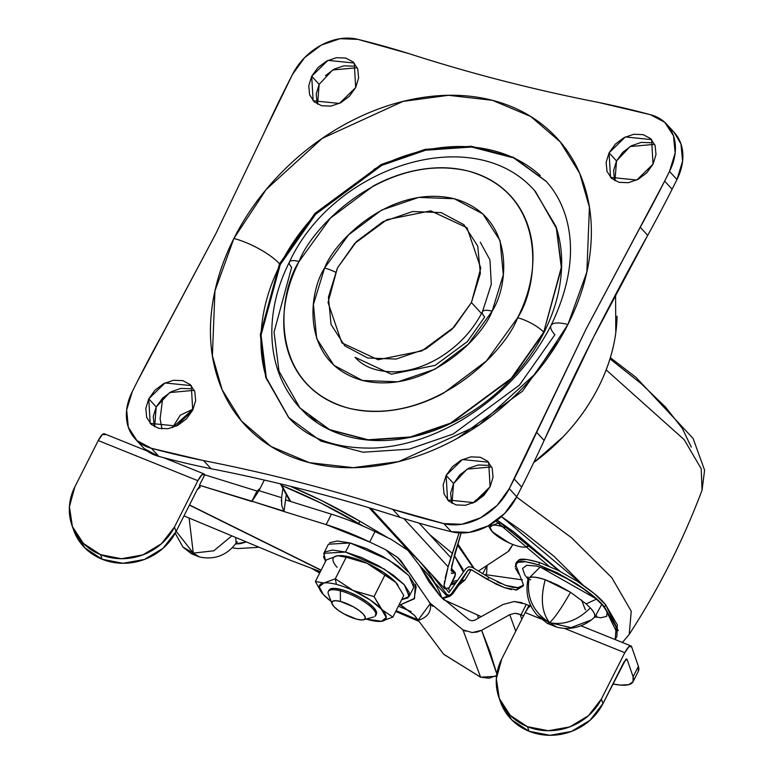 <?xml version="1.0" encoding="UTF-8"?>
<svg xmlns="http://www.w3.org/2000/svg" width="774" height="774" viewBox="0 0 774 774"><rect width="100%" height="100%" fill="white"/><g stroke="black" fill="none" stroke-linecap="round" stroke-linejoin="round"><path stroke-width="1.16" d="M321.645 592.516L323.387 594.587A37.2 10.681 26.8 0 1 321.781 592.7A37.2 10.681 26.8 0 1 323.919 582.986L315.405 581.497L326.309 559.921L337.687 555.732L326.309 559.921L315.405 581.497L323.919 582.986A37.2 10.681 26.8 0 1 336.39 584.389L335.306 578.797L323.919 582.986L335.306 578.797L346.21 557.222L367.011 563.279A37.2 10.681 -153.2 0 0 350.167 557.125A37.2 10.681 -153.2 0 0 340.695 555.597M376.667 613.211A26.568 7.634 -153.2 0 0 365.086 600.518A26.568 7.634 -153.2 0 0 341.053 589.459L340.367 590.823A26.568 7.634 26.8 0 1 364.399 601.882A26.568 7.634 26.8 0 1 375.971 614.575M340.415 601.437A18.595 5.341 26.8 0 1 359.184 610.551A18.595 5.341 26.8 0 1 364.573 619.364A18.595 5.341 26.8 0 1 356.727 619.19L361.719 619.964L364.709 619.268L365.241 617.207L363.238 614.092L359.001 610.405L353.176 606.71L340.415 601.437L335.432 600.672L332.443 601.369L331.911 603.43L333.913 606.545L338.151 610.231L343.975 613.927L356.727 619.19A18.595 5.341 26.8 0 1 332.249 604.271A18.595 5.341 26.8 0 1 340.415 601.437L340.367 590.823L340.415 601.437M374.868 616.423A26.568 7.634 -153.2 0 0 367.176 603.826A26.568 7.634 -153.2 0 0 340.367 590.823A26.568 7.634 -153.2 0 0 328.698 594.858M325.641 561.247L323.784 553.313L345.504 552.056L384.214 569.045L404.318 584.747L409.165 596.444L401.687 599.656L407.956 597.886L409.33 592.584L404.173 584.583L393.279 575.111L378.302 565.601L361.526 557.503L345.504 552.056L350.1 542.961L345.504 552.056L332.675 550.072L324.993 551.872L323.629 557.174L325.631 561.247M409.165 596.444L413.751 587.36L408.904 575.653L388.8 559.96L350.1 542.961L328.379 544.228L323.784 553.313M337.687 555.732L340.289 555.587L346.21 557.222L337.687 555.732A37.2 10.681 -153.2 0 0 337.154 567.332M340.105 555.587A37.2 10.681 26.8 0 1 350.167 557.125A37.2 10.681 26.8 0 1 367.011 563.279L395.795 582.425A37.2 10.681 -153.2 0 0 367.011 563.279L383.711 572.537L395.795 582.425L403.776 595.516L395.795 582.425L398.02 585.144M397.401 584.322A37.2 10.681 -153.2 0 0 395.795 582.425L367.011 563.279L346.21 557.222L335.306 578.797L353.234 590.543L374.045 596.599L384.939 575.024L374.045 596.599L382.027 609.689L392.873 617.101L403.776 595.516L392.873 617.101L381.495 621.29L392.873 617.101L382.027 609.689A37.2 10.681 26.8 0 1 381.495 621.29A37.2 10.681 26.8 0 1 378.486 621.425A37.2 10.681 26.8 0 1 366.092 619.074L381.495 621.29L386.255 617.555L374.045 596.599L353.234 590.543L335.306 578.797L336.39 584.389A37.2 10.681 26.8 0 1 353.234 590.543A37.2 10.681 26.8 0 1 382.027 609.689L369.943 599.802L353.234 590.543A37.2 10.681 -153.2 0 0 336.39 584.389A37.2 10.681 -153.2 0 0 323.919 582.986L319.159 586.721L323.387 594.587L331.137 601.427M329.579 542.787L337.271 540.987L350.1 542.961L366.121 548.418L382.888 556.516L397.865 566.026L408.759 575.498L413.916 583.499L413.655 587.553M375.284 615.224L375.951 613.917L375.284 615.224M328.06 592.429A26.568 7.634 26.8 0 1 340.367 590.823L341.053 589.459A26.568 7.634 -153.2 0 0 330.517 588.869M379.395 621.435L381.495 621.29M315.405 581.497L321.065 591.733M329.656 589.362L333.923 588.356L341.053 589.459L349.954 592.487L359.271 596.986L367.592 602.269L373.649 607.532L376.512 611.973L375.748 614.924M331.127 601.417A37.2 10.681 26.8 0 1 323.387 594.587M406.901 548.93L404.638 547.595L406.901 548.93L369.072 507.744L406.901 548.93L409.785 550.691M455.073 576.282L448.804 588.443L455.46 574.579L455.238 572.683L454.338 572.944L451.097 570.641L454.783 553.642L461.159 532.996L451.542 566.665M484.63 493.183L472.595 503.168M445.156 578.12L448.127 566.82L403.786 518.561L448.127 566.82L450.845 557.657L419.121 523.137L450.845 557.657L459.088 532.928L448.127 566.82L444.073 585.541L444.557 581.158M448.475 588.985L447.643 588.085L444.702 588.704M444.344 588.066L444.073 585.541L446.017 589.014M533.731 462.562A167.397 127.478 -42.6 0 0 617.042 316.16M615.582 294.497L615.794 332.665C613.366 350.932 607.609 369.043 598.544 386.99C589.478 404.937 577.714 421.501 563.259 436.671L533.721 462.591M454.338 572.944L451.165 569.49L454.338 572.944L451.677 573.515L451.348 572.934M455.383 572.847L454.541 577.085M450.187 590.852L447.643 588.085L448.339 587.93M317.117 422.594L309.184 414.941M337.387 268.036L354.656 243.491L386.932 219.681L430.741 210.838L467.012 227.769L480.76 268.094L471.414 302.557L481.525 313.567L471.414 302.557L480.364 273.416L477.752 246.093L463.965 224.741L441.122 212.598L412.677 211.525L382.975 221.683L356.533 241.527L337.387 268.036L328.428 297.168L331.049 324.49L344.827 345.852L367.679 357.994L396.114 359.059L425.816 348.9L452.258 329.056L471.414 302.557L454.144 327.092L421.859 350.912L378.051 359.746L341.789 342.814L328.031 302.499L337.387 268.036M480.286 242.223L489.961 259.919L491.306 284.232L482.473 311.738C472.372 331.233 457.55 346.829 437.997 358.526C423.891 366.595 409.988 371.017 396.288 371.781C377.76 372.217 364.022 367.379 355.063 357.278L391.334 374.21L435.143 365.367L467.419 341.557L484.688 317.011A21.256 6.105 26.8 0 1 482.492 311.699A21.256 6.105 26.8 0 1 492.129 311.177C508.915 285.471 515.639 215.946 454.261 198.734C391.634 184.009 334.649 240.588 324.587 268.036A21.256 6.105 26.8 0 1 335.432 272.119A21.256 6.105 -153.2 0 0 324.587 268.036L313.402 304.453L316.672 338.606L333.894 365.299L362.455 380.479L398.01 381.814L435.133 369.111L468.183 344.314L492.129 311.177L503.313 274.76L500.052 240.608L482.821 213.905L454.261 198.734L418.705 197.399L381.582 210.093L348.532 234.899L324.587 268.036C307.8 293.743 301.086 363.267 362.455 380.479C425.081 395.204 482.067 338.625 492.129 311.177A21.256 6.105 -153.2 0 0 482.492 311.699M300.07 408.082L329.869 429.928L368.405 440.067L410.617 437.262L450.797 423.446L511.498 378.66L543.977 332.501L511.227 378.37L450.526 423.146L410.346 436.962L368.134 439.767L329.589 429.628L299.925 407.937L278.998 371.22L274.064 332.104L291.653 267.291A21.256 6.105 26.8 0 1 289.447 261.989A21.256 6.105 26.8 0 1 299.083 261.467C312.203 225.66 386.536 151.849 468.241 171.064C548.302 193.51 539.536 284.203 517.632 317.746A21.256 6.105 26.8 0 1 543.706 332.21L561.295 267.398L556.351 228.282L535.424 191.565L556.351 228.282L561.295 267.398L543.706 332.21L561.566 267.698L556.632 228.582L535.569 191.72M546.212 181.435L513.704 157.915L471.579 147.021L425.545 150.224L381.766 165.375L315.657 214.253L280.256 264.592L279.52 263.779L260.306 334.591L265.705 377.325L288.567 417.438L320.978 441.141L363.083 452.219L409.194 449.162L453.1 434.059L519.422 385.133L554.91 334.707A37.2 10.681 26.8 0 1 551.059 325.419A37.2 10.681 26.8 0 1 567.913 324.5L586.856 272.051L589.42 207.2L579.668 173.27L560.241 141.874L530.712 116.477L492.419 100.32L448.494 95.308L403.061 101.394L322.207 138.382L266.198 189.475L233.893 238.479A37.2 10.681 26.8 0 1 279.52 263.779L315.008 213.353L381.33 164.427L425.226 149.334L471.347 146.267L513.452 157.345L545.864 181.048C555.577 191.575 562.514 204.462 566.665 219.719C574.985 251.211 569.78 286.467 551.02 325.486C530.403 365.28 500.168 397.081 460.327 420.901C431.563 437.387 403.07 446.434 374.858 448.03C336.506 449.026 307.742 438.829 288.567 417.438L265.705 377.325L260.306 334.591L279.52 263.779L280.256 264.592L261.051 335.152L266.324 377.751L288.915 417.815M357.259 67.735L332.656 69.979L319.159 84.356L311.699 76.239L327.963 60.372L354.231 63.033L355.682 87.568L358.614 78.01L357.762 69.041L353.234 62.036L345.736 58.05L336.409 57.702L326.667 61.03L317.988 67.541L311.699 76.239L308.768 85.798L309.619 94.767L314.147 101.771L321.645 105.757L330.972 106.106L340.715 102.778L349.393 96.266L355.682 87.568L339.418 103.435L313.141 100.775L311.699 76.239L319.159 84.356L317.582 104.19M650.566 142.755L641.24 142.397L631.497 145.735L622.818 152.246L616.53 160.944L609.08 152.826L625.334 136.959L651.611 139.61L653.053 164.156L655.994 154.587L655.133 145.628L650.615 138.614L643.117 134.637L633.78 134.279L624.038 137.617L615.359 144.128L609.08 152.826L606.139 162.385L607 171.354L611.518 178.359L619.016 182.345L628.343 182.693L638.095 179.355L646.764 172.844L653.053 164.156L636.799 180.023L610.522 177.362L609.08 152.826L616.53 160.944L614.953 180.777M190.249 388.751L180.913 388.403L171.17 391.741L162.492 398.252L156.203 406.94L148.753 398.833L165.007 382.966L191.284 385.616L192.726 410.152L195.667 400.593L194.806 391.625L190.288 384.62L182.79 380.634L173.453 380.286L163.711 383.623L155.032 390.135L148.753 398.833L145.812 408.391L146.673 417.35L151.191 424.365L158.689 428.341L168.026 428.699L177.768 425.361L186.447 418.85L192.726 410.152L176.472 426.019L150.195 423.368L148.753 398.833L156.203 406.94L154.626 426.774M487.62 465.338L478.284 464.99L468.541 468.318L459.862 474.83L453.583 483.527L446.124 475.41L462.388 459.543L488.655 462.204L490.106 486.74L493.038 477.181L492.187 468.212L487.659 461.207L480.161 457.221L470.834 456.873L461.081 460.201L452.413 466.712L446.124 475.41L443.183 484.969L444.044 493.938L448.562 500.942L456.06 504.929L465.397 505.277L475.139 501.949L483.818 495.437L490.106 486.74L473.843 502.607L447.566 499.956L446.124 475.41L453.583 483.527L451.997 503.361M673.922 132.083L680.956 143.925L682.6 161.156L676.96 179.529A1207.363 919.454 137.4 0 1 672.103 189.224A1207.363 919.454 137.4 0 1 647.712 235.373A1207.363 919.454 -42.6 0 0 672.103 189.224L664.653 181.106A1207.363 919.454 137.4 0 1 640.253 227.256L647.712 235.373L593.484 337.28L544.122 440.445L536.663 432.327A1207.363 919.454 137.4 0 1 514.188 478.971A1207.363 919.454 137.4 0 1 509.253 488.646L516.713 496.763A1207.363 919.454 -42.6 0 0 521.647 487.088L514.188 478.971L521.647 487.088A1207.363 919.454 -42.6 0 0 544.122 440.445L536.663 432.327L586.024 329.163L640.253 227.256L647.712 235.373A2332.875 1776.582 -42.6 0 0 593.484 337.28A2332.875 1776.582 -42.6 0 0 544.122 440.445A1207.363 919.454 137.4 0 1 521.647 487.088A1207.363 919.454 137.4 0 1 516.713 496.763L509.253 488.646A53.609 40.829 137.4 0 1 443.841 523.601A1207.363 919.454 137.4 0 1 392.65 509.292L400.11 517.409C338.867 497.663 275.854 481.438 211.06 468.725L203.601 460.607A1207.363 919.454 137.4 0 1 151.404 448.291A53.609 40.829 137.4 0 1 134.686 438.297A53.609 40.829 137.4 0 1 132.306 391.567A1207.363 919.454 137.4 0 1 137.153 381.872A1207.363 919.454 137.4 0 1 161.553 335.723L215.772 233.816L137.153 381.872L132.306 391.567L126.655 409.939L128.3 427.171L136.998 440.638L151.404 448.291L158.854 456.408L151.404 448.291L203.601 460.607C268.394 473.32 331.407 489.545 392.65 509.292L400.11 517.409A1207.363 919.454 -42.6 0 0 451.3 531.719L443.841 523.601L451.3 531.719A53.609 40.829 -42.6 0 0 516.713 496.763L504.629 513.481L487.959 525.991L469.238 532.396L451.3 531.719A1207.363 919.454 137.4 0 1 400.11 517.409A2332.875 1776.582 -42.6 0 0 211.06 468.725L203.601 460.607C268.394 473.32 331.417 489.545 392.65 509.292L443.841 523.601L461.778 524.279L480.509 517.874L497.179 505.364L509.253 488.646L586.024 329.163L664.653 181.106L672.103 189.224A1207.363 919.454 -42.6 0 0 676.96 179.529L669.5 171.412A1207.363 919.454 137.4 0 1 664.653 181.106L669.5 171.412L676.96 179.529A53.609 40.829 -42.6 0 0 674.57 132.799M265.143 130.651L215.772 233.816L265.143 130.651A1207.363 919.454 137.4 0 1 287.618 84.008A1207.363 919.454 137.4 0 1 292.553 74.333A53.609 40.829 137.4 0 1 357.956 39.377A1207.363 919.454 137.4 0 1 409.156 53.687C470.389 73.433 533.412 89.668 598.205 102.371A1207.363 919.454 137.4 0 1 650.402 114.687A53.609 40.829 137.4 0 1 667.111 124.682A53.609 40.829 137.4 0 1 669.5 171.412L675.151 153.039L673.496 135.808L664.808 122.34L650.402 114.687L598.205 102.371C533.412 89.658 470.389 73.433 409.156 53.687L357.956 39.377L340.028 38.7L321.297 45.105L304.627 57.615L292.553 74.333L265.143 130.651M142.145 446.414A53.609 40.829 -42.6 0 0 158.854 456.408A1207.363 919.454 -42.6 0 0 211.06 468.725A1207.363 919.454 137.4 0 1 158.854 456.408L144.448 448.756L142.193 446.463M353.196 66.167L343.869 65.819L334.116 69.147L325.448 75.659M319.159 84.356L316.218 93.915L317.079 102.884M654.63 144.322L630.026 146.567L616.53 160.944L613.598 170.503L614.45 179.471M194.313 390.319L169.7 392.563L156.203 406.94L153.271 416.499L154.123 425.468M491.683 466.906L467.08 469.15L453.583 483.527L450.642 493.086L451.503 502.055M545.864 181.048L513.452 157.345L471.347 146.267L425.226 149.334L381.33 164.427L315.008 213.353L279.52 263.779A37.2 10.681 -153.2 0 0 233.893 238.479C221.751 262.502 214.321 286.709 211.583 311.08C208.845 335.461 211.012 358.159 218.094 379.183C225.176 400.206 236.621 417.95 252.44 432.414C268.259 446.879 287.241 456.96 309.387 462.659C331.533 468.367 355.16 469.257 380.266 465.329C405.373 461.41 430.044 452.964 454.28 440.009C478.526 427.054 500.488 410.568 520.176 390.56C539.865 370.543 555.78 348.523 567.913 324.5C580.045 300.476 587.485 276.279 590.223 251.898C592.961 227.517 590.785 204.82 583.712 183.796C576.63 162.772 565.184 145.028 549.366 130.564C533.547 116.11 514.565 106.019 492.419 100.32C470.273 94.612 446.646 93.722 421.54 97.65C396.433 101.578 371.762 110.014 347.516 122.969C323.28 135.924 301.309 152.41 281.63 172.418C261.941 192.436 246.026 214.456 233.893 238.479L214.949 290.927L212.386 355.788L222.138 389.709L241.556 421.104L271.094 446.501L309.387 462.659L353.312 467.67L398.745 461.585L479.599 424.607L535.608 373.513L567.913 324.5A37.2 10.681 -153.2 0 0 551.059 325.419M552.404 351.077L557.222 342.108L522.469 391.228L457.163 438.452M267.233 380.595C261.399 363.258 259.609 344.546 261.864 324.451C264.127 304.346 270.252 284.397 280.256 264.592C290.269 244.778 303.379 226.627 319.614 210.122M373.939 169.351C393.927 158.67 414.264 151.714 434.969 148.482C455.663 145.241 475.139 145.976 493.406 150.678C511.662 155.381 527.317 163.701 540.349 175.621M298.319 406.137L305.923 413.935C317.853 424.849 332.181 432.463 348.89 436.759C365.609 441.064 383.43 441.741 402.383 438.781C421.327 435.81 439.942 429.444 458.237 419.672C476.532 409.891 493.106 397.459 507.957 382.356C522.818 367.253 534.824 350.632 543.977 332.501C553.139 314.379 558.751 296.113 560.811 277.721C562.882 259.319 561.237 242.194 555.896 226.327L534.65 190.733M300.206 408.227L329.589 429.628L368.134 439.767L410.346 436.962L450.526 423.146L511.227 378.37L543.706 332.21A21.256 6.105 -153.2 0 0 517.632 317.746C504.513 353.554 430.18 427.354 348.484 408.15C268.414 385.704 277.179 295.01 299.083 261.467L330.314 218.239L373.426 185.886C389.293 177.41 405.431 171.886 421.859 169.322C438.287 166.749 453.748 167.339 468.241 171.064C482.724 174.798 495.147 181.397 505.499 190.859C515.842 200.321 523.34 211.931 527.965 225.689C532.599 239.437 534.021 254.288 532.231 270.242C530.442 286.196 525.575 302.024 517.632 317.746L486.401 360.965L443.289 393.327C427.422 401.803 411.284 407.327 394.856 409.891C378.428 412.455 362.967 411.874 348.484 408.15C333.991 404.415 321.568 397.817 311.216 388.354C300.873 378.892 293.385 367.282 288.75 353.524C284.116 339.776 282.694 324.916 284.484 308.971C286.274 293.017 291.14 277.179 299.083 261.467A21.256 6.105 -153.2 0 0 289.447 261.989M499.172 522.798L492.661 525.188A21.256 6.105 26.8 0 1 499.791 525.991L499.317 523.572L499.791 525.991A21.256 6.105 26.8 0 1 504.909 527.626A21.256 6.105 -153.2 0 0 499.791 525.991A21.256 6.105 -153.2 0 0 492.661 525.188L489.652 525.053L492.661 525.188L489.942 527.326L492.361 531.815L508.808 542.758A21.256 6.105 26.8 0 1 492.361 531.815A21.256 6.105 26.8 0 1 491.442 530.741A21.256 6.105 26.8 0 1 492.661 525.188L499.172 522.798M560.25 571.464L497.101 520.109L513.81 531.893L560.26 571.464M585.415 609.922L581.574 600.063M477.664 615.156A47.824 27.787 104.4 0 0 478.332 618.233A47.824 27.787 -75.6 0 1 477.664 615.156M473.417 568.029L457.395 544.848L473.417 568.029M429.522 534.457L452.2 553.226M454.261 555.442L463.403 572.112M457.637 580.287L452.374 581.622L457.627 580.307M606.158 369.904L684.158 439.651L701.205 468.715L702.047 490.232L701.205 468.715L684.158 439.651L606.158 369.904M516.577 497.034L571.589 537.804L611.876 577.762L631.236 611.208L629.214 634.419L631.236 611.208L611.876 577.762L571.589 537.804L516.577 497.034M475.662 500.168L476.919 500.933L475.671 500.168M501.397 516.568L583.141 585.202L553.971 556.274L523.418 531.98L501.397 516.568M457.705 543.803L474.22 568.503L457.705 543.803M478.419 571.048L508.044 551.61L512.872 544.48L508.963 550.953M482.821 573.708L487.02 565.407L482.821 573.708M486.672 573.041L487.03 565.397L486.672 573.041L485.511 575.343L486.672 573.041M524.143 547.16L525.585 547.073M485.84 574.685L522.469 579.881L485.849 574.685M163.072 397.672L162.637 398.736L163.072 397.672M417.563 619.732L396.133 610.647L417.563 619.732M320.088 572.228L316.527 570.177L320.088 572.228M172.428 427.645L193.287 408.991L180.274 415.203L172.428 427.645M609.999 358.865L641.182 383.623L665.379 406.94L682.3 428.38L691.288 447.12M463.413 572.102L462.9 569.132L454.27 555.451M529.919 579.726L530.732 579.668M398.397 606.168L411.12 611.586L398.397 606.177M525.556 547.073L527.984 545.912A21.256 6.105 26.8 0 1 525.556 547.073A21.256 6.105 26.8 0 1 523.843 547.15A21.256 6.105 26.8 0 1 518.435 546.28A21.256 6.105 26.8 0 1 508.808 542.758A21.256 6.105 -153.2 0 0 518.435 546.28A21.256 6.105 -153.2 0 0 525.556 547.073L528.449 546.318M488.433 525.74L491.074 530.248M491.364 530.635L499.259 537.466L508.808 542.758M523.698 615.891L520.989 614.875L526.272 604.426A5.312 1.529 -153.2 0 0 528.913 605.423L526.939 609.467L528.971 605.442L530.896 605.742L528.303 607.619L525.178 612.563L501.765 658.906L525.178 612.563L540.929 618.919L525.178 612.563A12.22 3.319 111.9 0 1 530.809 605.742M518.561 613.84L514.874 613.308L509.766 614.662L481.651 630.307L472.285 632.561L462.949 629.881L429.889 602.946L406.108 568.242L397.497 557.367L385.762 549.743L369.711 542.013L326.154 524.617A106.28 30.525 26.8 0 1 369.711 542.013L374.984 531.564A106.28 30.525 -153.2 0 0 331.427 514.168L326.154 524.617L283.971 511.517L281.697 505.374L281.61 497.692L282.858 488.452L281.61 497.692L258.971 490.658L252.024 501.252L283.971 511.517L286.245 494.596L285.529 499.907L331.427 514.168L326.154 524.617L283.971 511.517L285.529 499.907L331.427 514.168A106.28 30.525 26.8 0 1 374.984 531.564L391.044 539.294L407.811 550.227L419.914 565.9L440.435 596.425L469.276 619.984L472.101 620.796L474.946 620.119L503.119 604.446L514.091 601.533L522.015 602.665M73.511 529.813A55.796 51.248 -19 0 0 102.129 559.244A55.796 51.248 -19 0 0 176.037 531.603L174.46 527.036L161.447 543.764L142.832 554.89L121.441 558.722L100.552 554.668L83.321 543.358L72.388 526.514L69.408 506.68L74.836 486.894L98.25 440.551L197.863 480.693A12.22 3.319 -68.1 0 1 203.959 473.901A12.22 3.319 -68.1 0 1 204.723 474.81L257.007 491.055L260.122 488.384L264.36 480.064A5.312 4.392 142.9 0 0 264.021 480.664L258.971 490.658L260.122 488.384L257.007 491.055L251.734 501.504L199.44 485.259L200.127 487.243L198.966 487.165L197.147 489.797L176.037 531.603L174.46 527.036L197.863 480.693L202.062 474.636L204.723 474.81L199.44 485.259L204.723 474.81L257.007 491.055L252.024 501.252L199.44 485.259L200.127 487.243L199.324 486.923L200.127 487.243L197.147 489.797L176.037 531.603L163.024 548.331L144.399 559.457L123.018 563.288L102.129 559.244L84.898 547.924L73.385 529.455M530.896 605.742L528.913 605.423A5.312 1.529 26.8 0 1 526.272 604.426L520.989 614.875L520.138 614.459L521.84 619.171L520.138 614.459L514.874 613.308L509.766 614.662L515.755 631.216L509.766 614.662L481.651 630.307L490.203 652.318L496.85 673.961L481.651 630.307M638.327 671.281A53.145 15.257 -153.2 0 0 638.386 666.337L631.652 646.822A12.22 3.319 -68.1 0 0 630.887 645.913A12.22 3.319 -68.1 0 0 624.792 652.705L628.981 646.648L631.652 646.822L638.386 666.337L633.103 676.786L627.056 659.255L625.895 659.177L602.956 703.614L601.379 699.048L624.792 652.705L564.381 628.362L624.792 652.705L601.379 699.048L588.366 715.776L569.751 726.902L548.369 730.733L527.471 726.689L510.25 715.37L499.317 698.525L496.337 678.692L501.765 658.906A55.796 51.248 161 0 0 498.872 697.297A55.796 51.248 161 0 0 527.471 726.689L529.048 731.256L511.827 719.936L500.304 701.467M638.279 671.368L638.386 666.337L633.103 676.786A53.145 15.257 26.8 0 1 633.055 681.73A53.145 15.257 26.8 0 1 612.892 683.955L620.361 685.096L628.623 684.68L633.006 681.826L633.103 676.786L627.056 659.255L626.253 658.935L627.056 659.255L624.076 661.809L602.956 703.614L589.943 720.342L571.328 731.469L549.946 735.3L529.048 731.256A55.796 51.248 -19 0 0 602.956 703.614L601.379 699.048A55.796 51.248 161 0 1 527.471 726.689L529.048 731.256A55.796 51.248 -19 0 1 500.449 701.863M525.42 604.01L514.091 601.533L503.119 604.446L474.617 620.284L472.101 620.796L469.276 619.984L440.435 596.425L428.96 581.787L419.914 565.9A154.49 44.36 26.8 0 1 440.658 594.761A154.49 44.36 -153.2 0 0 419.914 565.9L408.082 550.469L391.044 539.294L374.984 531.564L369.711 542.013L385.762 549.743L408.014 571.957M415.28 584.206L416.141 586.837L414.119 598.902L400.487 604.784L399.345 604.301L414.535 615.359L443.647 654.243L480.596 677.202L489.023 678.227L497.285 675.247M290.463 560.318L320.388 571.638L290.463 560.318L183.97 515.89L290.463 560.318M174.46 527.036L197.863 480.693L98.25 440.551L74.836 486.894A55.796 51.248 161 0 0 71.934 525.246A55.796 51.248 161 0 0 100.552 554.668L102.129 559.244L100.552 554.668A55.796 51.248 161 0 0 174.46 527.036M321.152 570.128L189.504 504.938L321.152 570.128M465.6 631.187L462.949 629.881L429.889 602.946L400.845 560.647L397.894 557.715M417.921 620.4L430.344 603.517A145.667 41.825 26.8 0 1 417.921 620.4L414.535 615.359L400.487 604.784L414.564 598.36L415.28 584.196M443.512 654.117L480.577 677.153M321.065 570.293L189.417 505.112L321.065 570.293M481.641 630.307L477.142 632.048L471.83 632.542M462.949 629.881L480.596 677.202L495.408 676.312M105.109 434.669L102.449 434.504L98.25 440.551A12.22 3.319 111.9 0 1 104.345 433.769M408.024 571.967L385.762 549.743L397.817 557.648M281.388 501.494L281.61 497.692L258.971 490.658L252.024 501.252L283.632 511.072M235.731 537.495L236.08 543.184C226.714 555.471 214.514 560.066 199.479 556.97L193.277 553.11L199.479 556.97L191.468 553.778L193.277 553.11L191.468 553.778L182.916 547.044L193.277 553.11L176.191 531.283L193.277 553.11L182.916 547.044L175.205 533.18M593.91 617.749C595.932 616.075 594.732 612.805 590.32 607.938L586.16 603.875L596.59 599.066L601.853 604.213L594.935 616.907L600.856 617.739L606.719 616.346L607.068 611.654L601.862 604.213L596.59 599.066L583.306 588.724L567.284 578.797L550.933 570.835L536.682 566.084L526.707 565.272L522.547 568.474L524.898 575.169L528.052 579.068L540.213 567.013L596.59 599.066L586.16 603.875L570.535 592.294L545.235 579.707C537.166 576.959 531.796 576.388 529.126 577.985C526.156 597.083 532.976 611.973 549.569 622.654L570.941 627.617L591.384 619.935C580.829 627.733 569.316 630.152 556.845 627.172L547.45 623.438L549.569 622.654L537.437 615.543L549.569 622.654C554.465 618.329 561.45 608.209 570.535 592.294L557.619 585.009L545.235 579.707C540.271 598.205 541.713 612.524 549.569 622.654C563.994 625.479 577.578 620.574 590.32 607.938L586.16 603.875L570.535 592.294C561.508 608.122 554.523 618.242 549.569 622.654L571.028 627.608L591.384 619.935L593.919 617.749C595.777 615.678 594.577 612.408 590.32 607.938C577.578 620.574 563.994 625.479 549.569 622.654L556.845 627.172L549.569 622.654L547.45 623.428M551.398 582.116L550.846 581.884M515.445 590.04L516.78 589.943L523.485 584.912L515.513 564.275L517.554 562.408C519.373 560.521 526.397 561.353 538.636 564.885L539.778 562.601C527.549 559.07 520.525 558.248 518.696 560.134L516.287 563.24M547.45 623.438L537.437 615.543C528.39 605.2 525.227 593.232 527.936 579.649L529.126 577.985C530.461 576.291 535.831 576.872 545.235 579.707C540.281 598.321 541.723 612.631 549.569 622.654C532.996 612.021 526.175 597.122 529.126 577.985L527.936 579.658M189.108 518.038L193.277 553.11L213.817 550.798L231.832 535.86L213.798 550.807L193.277 553.11L189.108 518.038M518.87 574.182L515.436 568.174M515.136 566.761L517.554 562.408L525.749 561.74L538.636 564.885L557.116 572.731L576.407 583.751L593.184 595.951L604.533 607.126L616.152 627.143L615.166 639.576L617.033 636.093M443.937 599.821L481.205 616.636L443.357 599.54M448.427 595.254L447.208 596.319A81.173 23.307 26.8 0 1 442.031 598.147L447.208 596.319A2.661 2.506 59.1 0 0 449.694 596.338L452.655 593.871L467.951 570.283L471.24 569.674L465 579.939L461.662 580.694L467.951 570.283L451.145 594.122L453.003 592.99L461.662 580.694L460.811 582.29L461.594 580.819L464.951 580.036L458.75 585.221L464.951 580.036L471.24 569.674L495.921 584.08L504.271 587.582L511.527 589.624M237.473 548.582L257.645 547.373M237.27 548.553L232.306 547.789M235.538 543.958L240.211 543.716L246.393 541.935L235.548 543.938M488.781 577.327L472.411 567.419L468.841 566.732L465.851 568.638L448.949 592.613L465.851 568.638L468.841 566.732L472.411 567.419L488.694 577.269L487.543 579.542L488.694 577.269L505.412 585.308L517.922 587.669L516.78 589.943L504.271 587.582L487.543 579.542L471.24 569.674L469.45 569.325L467.951 570.283L451.145 594.122L452.693 592.72A2.661 2.641 44.1 0 1 452.384 593.097A2.661 2.641 -135.9 0 0 452.693 592.72L451.387 594.055L453.003 592.99L452.713 593.793M451.629 594.867L450.439 595.651A2.661 2.506 -120.9 0 1 447.208 596.319L435.733 583.828L447.208 596.319M290.24 486.227L321.974 500.759L359.833 521.202L388.316 537.978L359.833 521.202L358.681 523.476L363.238 526.156L320.823 503.023L281.862 485.511L290.705 501.513L281.862 485.511A171.905 49.362 26.8 0 1 358.681 523.476L359.833 521.202A171.905 49.362 -153.2 0 0 294.12 487.881M416.48 558.605L418.947 560.666M446.85 594.335L431.553 574.434L446.85 594.335L449.084 595.283L451.145 594.122L449.084 595.283M523.263 585.918L516.78 589.943L517.922 587.669L523.437 585.26M516.568 562.205L518.696 560.134L526.901 559.467L539.778 562.601L538.636 564.885L557.116 572.731L576.407 583.751C590.33 592.981 599.705 600.779 604.533 607.126L605.684 604.842C600.856 598.495 591.481 590.707 577.559 581.467L558.267 570.457L539.778 562.601L558.267 570.457L577.559 581.467L594.335 593.677L605.684 604.842L604.533 607.126L617.091 633.016M618.242 630.733L605.684 604.842L617.304 624.87L616.897 636.354M280.411 483.837L289.94 501.281M418.957 560.676L416.499 558.625M551.204 582.038L550.633 581.796M450.671 584.98L455.412 583.451M448.949 592.613L444.083 586.595M447.643 588.085L450.062 590.707M497.063 581.806L500.952 583.567M505.412 585.308L512.678 587.35L517.922 587.669M452.983 593.048L451.319 594.122L453.061 592.894M375.729 615.485L376.425 614.121M363.693 619.751L373.61 616.975M332.017 603.749L328.36 594.113M328.302 591.52L328.989 590.156M448.881 588.53L455.035 576.349M370.814 508.276L444.605 588.588M451.281 568.358L455.335 572.77M535.705 191.865L535.424 191.565C474.733 120.618 333.991 165.646 289.428 262.028C277.798 285.132 271.926 308.526 271.819 332.22C271.993 361.903 281.368 387.145 299.925 407.937M135.073 438.723L142.532 446.84M666.724 124.256L674.183 132.373M496.995 520.196L559.554 571.106M495.805 521.086L548.795 566.055M453.893 583.006L451.629 583.093M610.357 357.694L636.015 377.373L693.098 438.432L704.592 470.195L702.047 490.223C682.939 540.9 658.664 588.966 629.214 634.419L622.402 642.497M162.637 398.736L160.102 418.744L161.979 428.912M311.254 568.184L319.672 573.05M395.717 611.47L418.25 621.058M163.024 397.72L162.646 398.726M638.386 671.184L633.103 681.633M428.835 601.775L432.569 606.361M442.041 598.167L440.658 594.761C433.063 577.085 422.42 562.514 408.73 551.049M104.393 433.788L147.292 451.068M163.798 457.724L204.007 473.92M630.936 645.932L581.003 625.808M500.41 701.757L498.833 697.19M71.905 525.178L73.482 529.745M515.513 564.275L516.664 562.001M527.945 579.639L527.936 576.853M460.801 582.309L452.655 593.881M236.051 543.213L237.395 541.897L236.573 542.148M596.889 616.007L594.142 617.555M451.494 583.373L456.186 582.348M450.391 594.838L452.48 592.99M442.525 598.679L449.713 596.328"/></g></svg>
